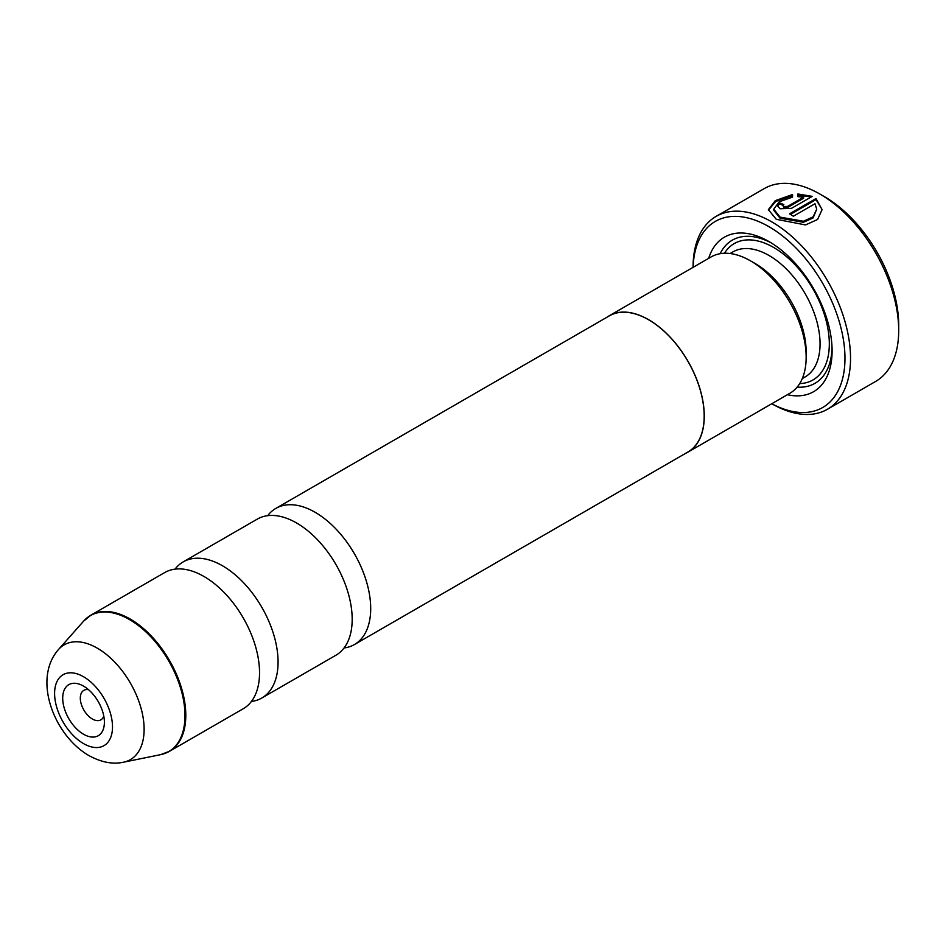 <?xml version="1.0" encoding="UTF-8"?>
<svg xmlns="http://www.w3.org/2000/svg" width="946" height="946" viewBox="0 0 946 946"><rect width="100%" height="100%" fill="white"/><g stroke="black" fill="none" stroke-linecap="round" stroke-linejoin="round"><path stroke-width="1.42" d="M175.034 569.149A78.601 45.384 60 0 1 183.193 561.889A78.601 45.384 60 0 1 222.499 565.779A78.601 45.384 60 0 1 273.843 635.038A78.601 45.384 60 0 1 261.794 698.03A78.601 45.384 60 0 1 251.423 701.459M267.671 515.676A78.601 45.384 60 0 1 275.83 508.404A78.601 45.384 60 0 1 315.124 512.294A78.601 45.384 60 0 1 366.469 581.565A78.601 45.384 60 0 1 354.431 644.545A78.601 45.384 60 0 1 344.06 647.975M183.193 561.889L257.3 519.106A78.601 45.384 60 0 1 296.595 522.996A78.601 45.384 60 0 1 347.951 592.255A78.601 45.384 60 0 1 335.901 655.247L261.794 698.03M87.115 617.833A78.601 45.384 60 0 1 90.934 615.16L164.663 572.578A78.601 45.384 60 0 1 203.969 576.469A78.601 45.384 60 0 1 255.314 645.74A78.601 45.384 60 0 1 243.264 708.72L169.523 751.29A78.601 45.384 60 0 1 165.314 753.253M83.544 686.11A29.48 17.016 -120 0 0 62.708 698.148A29.48 17.016 -120 0 0 83.544 734.238A29.48 17.016 -120 0 0 104.391 722.212A29.48 17.016 -120 0 0 83.544 686.11L83.544 686.11M88.557 689.705A17.028 9.827 -120 0 0 83.827 690.344A17.028 9.827 -120 0 0 81.226 703.99A17.028 9.827 -120 0 0 92.353 718.995A17.028 9.827 -120 0 0 100.867 719.847A17.028 9.827 -120 0 0 103.776 716.063M773.757 209.184L773.757 210.26L780.083 218.195L803.473 222.31L813.099 217.923L816.717 209.184L813.111 216.847L803.461 221.234L780.048 217.107L773.757 209.184L779.126 201.841L792.547 197.099L792.547 194.521L775.33 200.623L768.389 209.669L776.252 219.295L805.519 224.923L817.569 219.496L822.086 209.657L816.02 198.554L789.543 213.843A111.344 64.293 60 0 1 793.339 216.244L815.003 203.733L816.717 209.184M768.412 210.213L775.696 201.463L792.547 195.586M790.442 214.387L816.02 199.618L816.02 198.554M816.02 199.618L822.003 209.397M783.063 205.637L783.844 207.635L787.64 207.458L803.615 198.234L803.615 197.158L787.64 206.382L783.844 206.571L783.063 205.637L783.844 204.62A111.344 64.293 -120 0 0 780.048 203.071L777.695 206.051L780.048 208.759L791.435 208.357L812.224 196.366L797.916 193.977L797.916 196.673L803.615 197.158M824.593 196.768L819.969 194.096L824.593 196.768A104.805 60.509 60 0 1 898.7 325.117L898.7 330.473A111.344 64.293 -120 0 0 819.969 194.096L819.969 194.096A111.344 64.293 -120 0 0 764.285 188.573L716.122 216.386A111.344 64.293 60 0 1 771.794 221.896A111.344 64.293 60 0 1 844.542 320.02A111.344 64.293 60 0 1 827.466 409.251A111.344 64.293 60 0 1 771.794 403.741L771.794 403.729A107.418 62.022 -120 0 0 844.955 356.642A107.418 62.022 -120 0 0 769.015 226.721A107.418 62.022 -120 0 0 693.111 267.34M827.466 409.251L875.641 381.439A111.344 64.293 -120 0 0 898.7 330.473M607.025 317.194A78.731 45.455 60 0 1 609.236 315.763L711.12 256.934A78.731 45.455 60 0 1 750.485 260.836A78.731 45.455 60 0 1 750.497 260.836L755.121 263.508A72.18 41.671 60 0 1 806.158 351.912L806.158 357.257A78.731 45.455 60 0 1 789.851 393.3L687.967 452.129A78.731 45.455 60 0 1 685.625 453.323M755.121 263.508L750.497 260.836A78.731 45.455 60 0 1 806.158 357.257M708.672 258.353A89.208 51.51 60 0 1 769.015 241.585L769.015 241.585A89.208 51.51 60 0 1 832.102 350.848A89.208 51.51 60 0 1 787.403 394.719M720.131 253.705A82.657 47.726 60 0 1 771.38 242.992M609.236 315.763A78.731 45.455 60 0 1 648.601 319.665A78.731 45.455 60 0 1 700.028 389.043A78.731 45.455 60 0 1 687.967 452.129M275.83 508.404L609.295 315.881A78.601 45.384 60 0 1 648.601 319.772A78.601 45.384 60 0 1 699.945 389.031A78.601 45.384 60 0 1 687.896 452.022L354.431 644.545M832.054 348.093A82.657 47.726 60 0 1 797.159 387.115M693.063 267.363L693.063 267.363A111.344 64.293 60 0 1 716.122 216.386M797.916 195.053L811.065 196.945M783.111 205.365A111.344 64.293 60 0 0 780.048 204.135L780.048 203.071M83.555 621.203L90.934 615.16A78.601 45.384 60 0 1 130.229 619.051A78.601 45.384 60 0 1 181.573 688.31A78.601 45.384 60 0 1 169.523 751.29L160.595 754.66A78.471 45.302 -120 0 0 182.554 695.499A78.471 45.302 -120 0 0 129.507 619.571A78.471 45.302 -120 0 0 83.555 621.203L58.475 649.535A66.255 38.254 60 0 1 97.284 648.152A66.255 38.254 60 0 1 142.066 712.255A66.255 38.254 60 0 1 123.524 762.204L160.595 754.66M83.544 743.603A40.95 23.638 -120 0 0 112.503 726.895A40.95 23.638 -120 0 0 83.544 676.745A40.95 23.638 -120 0 0 54.596 693.465A40.95 23.638 -120 0 0 83.544 743.603M730.123 253.528L732.925 251.908A72.18 41.671 60 0 1 769.015 255.491A72.18 41.671 60 0 1 816.173 319.098A72.18 41.671 60 0 1 805.105 376.934L802.303 378.554M724.447 253.268A78.731 45.455 60 0 1 773.651 247.462A78.731 45.455 60 0 1 827.679 327.446A78.731 45.455 60 0 1 799.689 383.603M787.64 207.458L787.64 206.382M123.524 762.204C112.917 764.557 101.388 762.358 88.971 755.606C54.159 735.645 32.27 679.287 58.475 649.535"/></g></svg>
